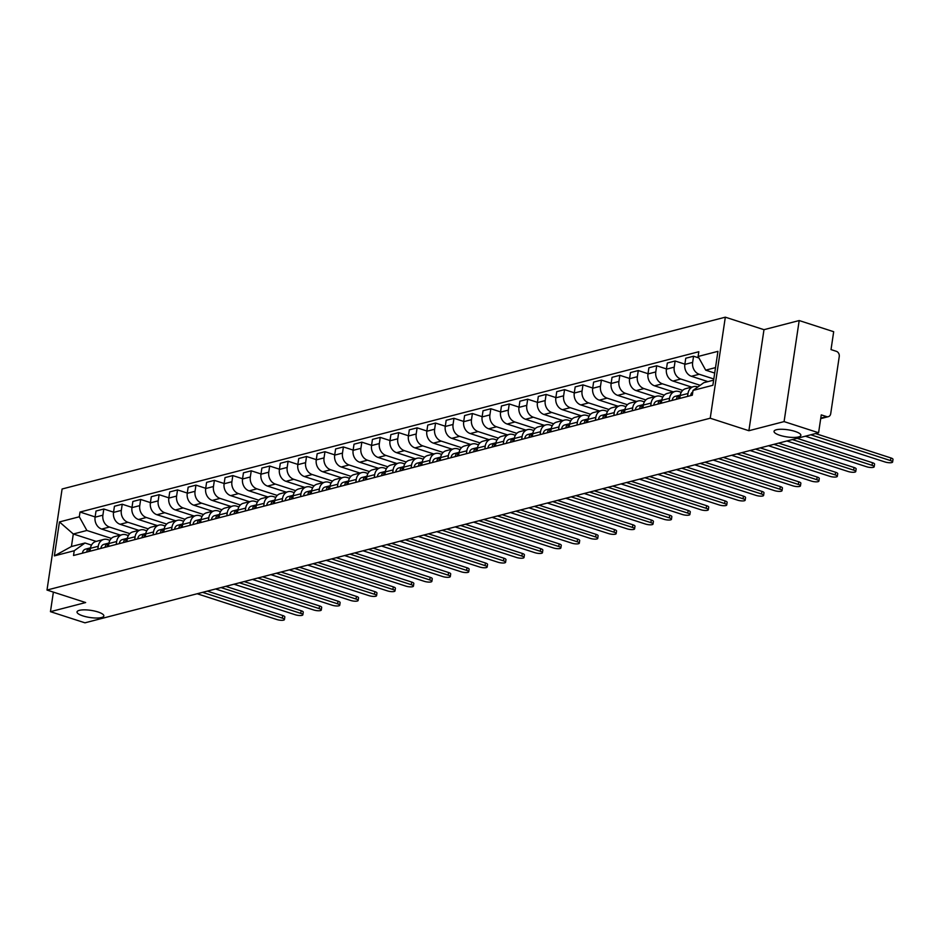 <?xml version="1.0" encoding="UTF-8"?>
<svg xmlns="http://www.w3.org/2000/svg" width="940" height="940" viewBox="0 0 940 940"><rect width="100%" height="100%" fill="white"/><g stroke="black" fill="none" stroke-linecap="round" stroke-linejoin="round"><path stroke-width="1.41" d="M97.995 611.975A13.559 3.607 8.5 0 1 103.846 615.935A13.559 3.607 8.5 0 1 96.479 618.027A13.559 3.607 8.5 0 1 82.873 615.888A13.559 3.607 8.5 0 1 77.021 611.928A13.559 3.607 8.5 0 1 84.4 609.849A13.559 3.607 8.5 0 1 97.995 611.975M795.005 431.401A13.559 3.607 8.5 0 1 800.868 435.361A13.559 3.607 8.5 0 1 793.489 437.441A13.559 3.607 8.5 0 1 779.894 435.314A13.559 3.607 8.5 0 1 774.031 431.354A13.559 3.607 8.5 0 1 781.41 429.263A13.559 3.607 8.5 0 1 795.005 431.401M784.089 421.602L799.188 320.552L763.985 329.681L725.327 317.18L62.099 489L47 590.05L710.229 418.218L748.886 430.72L784.089 421.602L818.587 432.764L84.953 622.82L50.454 611.67L85.658 602.552L47 590.05M799.188 320.552L833.686 331.714L831.019 349.598L836.389 351.337A4.242 3.466 75.5 0 1 839.255 356.495L830.713 413.694A4.242 3.466 75.5 0 1 828.305 416.679L820.702 418.641M53.38 592.106L50.454 611.67M820.773 418.136L826.636 416.608L821.266 414.881L818.587 432.764M826.636 416.608A4.242 3.466 75.5 0 0 828.305 416.679M713.824 378.985L699.219 374.261A9.753 7.967 -104.5 0 1 692.639 362.382L693.556 356.225L685.754 358.234L684.837 364.403A9.753 7.967 75.5 0 0 691.417 376.282L707.938 381.616M693.509 386.646L685.718 388.666A9.753 7.967 75.5 0 0 680.184 395.529L687.986 393.507A9.753 7.967 -104.5 0 1 693.509 386.646A9.753 7.967 -104.5 0 1 697.351 386.787L697.868 386.951M687.986 393.507L687.551 396.41M698.925 357.952L693.556 356.225M680.184 395.529L679.749 398.431M700.171 385.306L680.795 379.031A9.753 7.967 -104.5 0 1 674.203 367.152L675.132 360.995L667.33 363.016L666.413 369.173A9.753 7.967 75.5 0 0 672.993 381.053L691.723 387.115M669.116 401.192L669.55 398.278A9.753 7.967 -104.5 0 1 675.084 391.416A9.753 7.967 -104.5 0 1 678.915 391.557L681.241 392.309M684.872 364.144L675.132 360.995M675.084 391.416L667.283 393.437A9.753 7.967 75.5 0 0 661.76 400.299L661.325 403.213M682.698 390.382L662.359 383.802A9.753 7.967 -104.5 0 1 655.779 371.935L656.696 365.766L648.894 367.787L647.977 373.956A9.753 7.967 75.5 0 0 654.569 385.823L673.298 391.886M650.692 405.963L651.126 403.06A9.753 7.967 -104.5 0 1 656.649 396.198A9.753 7.967 -104.5 0 1 660.491 396.339L662.817 397.091M666.448 368.927L656.696 365.766M656.649 396.198L648.859 398.219A9.753 7.967 75.5 0 0 643.324 405.07L642.889 407.984M664.263 395.164L643.935 388.584A9.753 7.967 -104.5 0 1 637.343 376.705L638.272 370.548L630.47 372.557L629.553 378.726A9.753 7.967 75.5 0 0 636.133 390.605L654.863 396.656M632.256 410.733L632.691 407.831A9.753 7.967 -104.5 0 1 638.225 400.969A9.753 7.967 -104.5 0 1 642.055 401.11L644.382 401.862M648.013 373.697L638.272 370.548M638.225 400.969L630.423 402.99A9.753 7.967 75.5 0 0 624.9 409.852L624.466 412.754M645.839 399.935L625.5 393.355A9.753 7.967 -104.5 0 1 618.92 381.476L619.836 375.319L612.046 377.339L611.118 383.497A9.753 7.967 75.5 0 0 617.709 395.376L636.439 401.439M613.832 415.515L614.266 412.601A9.753 7.967 -104.5 0 1 619.789 405.739A9.753 7.967 -104.5 0 1 623.631 405.892L625.958 406.632M629.589 378.468L619.836 375.319M619.789 405.739L611.999 407.76A9.753 7.967 75.5 0 0 606.465 414.622L606.03 417.536M627.403 404.705L607.076 398.137A9.753 7.967 -104.5 0 1 600.484 386.258L601.412 380.089L593.61 382.11L592.694 388.279A9.753 7.967 75.5 0 0 599.274 400.146L618.003 406.209M595.396 420.286L595.831 417.384A9.753 7.967 -104.5 0 1 601.365 410.522A9.753 7.967 -104.5 0 1 605.195 410.663L607.522 411.414M611.153 383.25L601.412 380.089M601.365 410.522L593.563 412.543A9.753 7.967 75.5 0 0 588.04 419.393L587.606 422.307M608.979 409.488L588.64 402.907A9.753 7.967 -104.5 0 1 582.06 391.028L582.976 384.871L575.186 386.892L574.258 393.049A9.753 7.967 75.5 0 0 580.85 404.929L599.579 410.98M576.972 425.056L577.407 422.154A9.753 7.967 -104.5 0 1 582.941 415.292A9.753 7.967 -104.5 0 1 586.772 415.433L589.098 416.185M592.729 388.02L582.976 384.871M582.941 415.292L575.139 417.313A9.753 7.967 75.5 0 0 569.605 424.175L569.17 427.077M590.543 414.258L570.216 407.678A9.753 7.967 -104.5 0 1 563.624 395.811L564.552 389.642L556.75 391.663L555.834 397.82A9.753 7.967 75.5 0 0 562.414 409.699L581.143 415.762M558.536 429.839L558.971 426.924A9.753 7.967 -104.5 0 1 564.505 420.074A9.753 7.967 -104.5 0 1 568.336 420.215L570.662 420.967M574.293 392.791L564.552 389.642M564.505 420.074L556.703 422.084A9.753 7.967 75.5 0 0 551.181 428.946L550.746 431.86M572.119 419.029L551.78 412.46A9.753 7.967 -104.5 0 1 545.2 400.581L546.116 394.412L538.326 396.433L537.398 402.602A9.753 7.967 75.5 0 0 543.99 414.47L562.719 420.532M540.112 434.609L540.547 431.707A9.753 7.967 -104.5 0 1 546.081 424.845A9.753 7.967 -104.5 0 1 549.912 424.986L552.238 425.738M555.869 397.573L546.116 394.412M546.081 424.845L538.279 426.866A9.753 7.967 75.5 0 0 532.745 433.728L532.31 436.63M553.684 423.811L533.356 417.231A9.753 7.967 -104.5 0 1 526.764 405.352L527.692 399.195L519.89 401.215L518.974 407.373A9.753 7.967 75.5 0 0 525.554 419.252L544.284 425.303M521.688 439.38L522.123 436.477A9.753 7.967 -104.5 0 1 527.645 429.615A9.753 7.967 -104.5 0 1 531.476 429.756L533.803 430.508M537.445 402.344L527.692 399.195M527.645 429.615L519.855 431.636A9.753 7.967 75.5 0 0 514.321 438.498L513.886 441.401M535.26 428.581L514.92 422.001A9.753 7.967 -104.5 0 1 508.34 410.134L509.257 403.965L501.466 405.986L500.538 412.143A9.753 7.967 75.5 0 0 507.13 424.022L525.86 430.085M503.253 444.162L503.687 441.248A9.753 7.967 -104.5 0 1 509.221 434.397A9.753 7.967 -104.5 0 1 513.052 434.538L515.379 435.291M519.009 407.114L509.257 403.965M509.221 434.397L501.42 436.407A9.753 7.967 75.5 0 0 495.885 443.269L495.462 446.183M516.836 433.352L496.496 426.784A9.753 7.967 -104.5 0 1 489.905 414.904L490.833 408.736L483.031 410.757L482.114 416.925A9.753 7.967 75.5 0 0 488.694 428.805L507.424 434.856M484.829 448.932L485.263 446.03A9.753 7.967 -104.5 0 1 490.786 439.168A9.753 7.967 -104.5 0 1 494.628 439.309L496.943 440.061M500.585 411.896L490.833 408.736M490.786 439.168L482.995 441.189A9.753 7.967 75.5 0 0 477.461 448.051L477.027 450.953M498.4 438.134L478.061 431.554A9.753 7.967 -104.5 0 1 471.481 419.675L472.397 413.518L464.607 415.539L463.679 421.696A9.753 7.967 75.5 0 0 470.27 433.575L489 439.626M466.393 453.703L466.828 450.801A9.753 7.967 -104.5 0 1 472.362 443.939A9.753 7.967 -104.5 0 1 476.192 444.079L478.519 444.832M482.149 416.667L472.397 413.518M472.362 443.939L464.56 445.96A9.753 7.967 75.5 0 0 459.037 452.822L458.603 455.724M479.976 442.905L459.637 436.325A9.753 7.967 -104.5 0 1 453.056 424.457L453.973 418.288L446.171 420.309L445.255 426.478A9.753 7.967 75.5 0 0 451.835 438.346L470.564 444.409M447.969 458.485L448.404 455.571A9.753 7.967 -104.5 0 1 453.926 448.721A9.753 7.967 -104.5 0 1 457.768 448.862L460.083 449.614M463.726 421.437L453.973 418.288M453.926 448.721L446.136 450.742A9.753 7.967 75.5 0 0 440.602 457.592L440.167 460.506M461.54 447.675L441.201 441.107A9.753 7.967 -104.5 0 1 434.621 429.228L435.537 423.059L427.747 425.08L426.819 431.248A9.753 7.967 75.5 0 0 433.411 443.128L452.14 449.179M429.533 463.255L429.968 460.353A9.753 7.967 -104.5 0 1 435.502 453.491A9.753 7.967 -104.5 0 1 439.332 453.632L441.659 454.384M445.29 426.22L435.537 423.059M435.502 453.491L427.7 455.512A9.753 7.967 75.5 0 0 422.178 462.374L421.743 465.277M443.116 452.457L422.777 445.877A9.753 7.967 -104.5 0 1 416.197 433.998L417.113 427.841L409.311 429.862L408.395 436.019A9.753 7.967 75.5 0 0 414.975 447.898L433.704 453.95M411.109 468.038L411.544 465.124A9.753 7.967 -104.5 0 1 417.066 458.262A9.753 7.967 -104.5 0 1 420.909 458.403L423.223 459.155M426.866 430.99L417.113 427.841M417.066 458.262L409.276 460.283A9.753 7.967 75.5 0 0 403.742 467.145L403.307 470.047M424.68 457.228L404.353 450.648A9.753 7.967 -104.5 0 1 397.761 438.78L398.689 432.612L390.887 434.632L389.971 440.801A9.753 7.967 75.5 0 0 396.551 452.669L415.28 458.732M392.673 472.808L393.108 469.894A9.753 7.967 -104.5 0 1 398.642 463.044A9.753 7.967 -104.5 0 1 402.473 463.185L404.799 463.937M408.43 435.761L398.689 432.612M398.642 463.044L390.84 465.065A9.753 7.967 75.5 0 0 385.318 471.915L384.883 474.829M406.256 461.998L385.917 455.43A9.753 7.967 -104.5 0 1 379.337 443.551L380.254 437.382L372.452 439.403L371.535 445.572A9.753 7.967 75.5 0 0 378.127 457.451L396.856 463.502M374.249 477.579L374.684 474.677A9.753 7.967 -104.5 0 1 380.207 467.815A9.753 7.967 -104.5 0 1 384.049 467.956L386.363 468.707M390.006 440.543L380.254 437.382M380.207 467.815L372.416 469.836A9.753 7.967 75.5 0 0 366.882 476.697L366.447 479.6M387.821 466.781L367.493 460.201A9.753 7.967 -104.5 0 1 360.901 448.321L361.829 442.164L354.028 444.185L353.111 450.342A9.753 7.967 75.5 0 0 359.691 462.221L378.421 468.273M355.814 482.361L356.248 479.447A9.753 7.967 -104.5 0 1 361.782 472.585A9.753 7.967 -104.5 0 1 365.613 472.726L367.94 473.478M371.57 445.313L361.829 442.164M361.782 472.585L353.981 474.606A9.753 7.967 75.5 0 0 348.458 481.468L348.023 484.37M369.397 471.551L349.057 464.971A9.753 7.967 -104.5 0 1 342.477 453.103L343.394 446.935L335.603 448.956L334.675 455.125A9.753 7.967 75.5 0 0 341.267 466.992L359.997 473.055M337.389 487.132L337.824 484.218A9.753 7.967 -104.5 0 1 343.347 477.367A9.753 7.967 -104.5 0 1 347.189 477.508L349.515 478.26M353.146 450.084L343.394 446.935M343.347 477.367L335.556 479.388A9.753 7.967 75.5 0 0 330.022 486.238L329.588 489.153M350.961 476.322L330.633 469.753A9.753 7.967 -104.5 0 1 324.041 457.874L324.97 451.705L317.168 453.726L316.251 459.895A9.753 7.967 75.5 0 0 322.831 471.774L341.561 477.826M318.954 491.902L319.389 489A9.753 7.967 -104.5 0 1 324.923 482.138A9.753 7.967 -104.5 0 1 328.753 482.279L331.08 483.031M334.711 454.866L324.97 451.705M324.923 482.138L317.121 484.159A9.753 7.967 75.5 0 0 311.598 491.021L311.163 493.923M332.537 481.104L312.197 474.524A9.753 7.967 -104.5 0 1 305.618 462.645L306.534 456.488L298.744 458.509L297.816 464.666A9.753 7.967 75.5 0 0 304.407 476.545L323.137 482.608M300.53 496.684L300.964 493.77A9.753 7.967 -104.5 0 1 306.499 486.908A9.753 7.967 -104.5 0 1 310.329 487.049L312.656 487.801M316.287 459.637L306.534 456.488M306.499 486.908L298.697 488.929A9.753 7.967 75.5 0 0 293.163 495.791L292.728 498.705M314.101 485.874L293.774 479.294A9.753 7.967 -104.5 0 1 287.182 467.427L288.11 461.258L280.308 463.279L279.392 469.448A9.753 7.967 75.5 0 0 285.971 481.315L304.701 487.378M282.094 501.455L282.529 498.541A9.753 7.967 -104.5 0 1 288.063 491.69A9.753 7.967 -104.5 0 1 291.894 491.832L294.22 492.584M297.851 464.419L288.11 461.258M288.063 491.69L280.261 493.712A9.753 7.967 75.5 0 0 274.738 500.562L274.304 503.476M295.677 490.645L275.338 484.077A9.753 7.967 -104.5 0 1 268.758 472.197L269.674 466.04L261.884 468.049L260.956 474.218A9.753 7.967 75.5 0 0 267.548 486.098L286.277 492.149M263.67 506.225L264.105 503.323A9.753 7.967 -104.5 0 1 269.639 496.461A9.753 7.967 -104.5 0 1 273.47 496.602L275.796 497.354M279.427 469.189L269.674 466.04M269.639 496.461L261.837 498.482A9.753 7.967 75.5 0 0 256.303 505.344L255.868 508.246M277.241 495.427L256.914 488.847A9.753 7.967 -104.5 0 1 250.322 476.968L251.25 470.811L243.448 472.832L242.532 478.989A9.753 7.967 75.5 0 0 249.112 490.868L267.841 496.931M245.246 511.007L245.681 508.094A9.753 7.967 -104.5 0 1 251.203 501.231A9.753 7.967 -104.5 0 1 255.034 501.384L257.36 502.125M261.003 473.96L251.25 470.811M251.203 501.231L243.413 503.253A9.753 7.967 75.5 0 0 237.879 510.115L237.444 513.029M258.817 500.197L238.478 493.618A9.753 7.967 -104.5 0 1 231.898 481.75L232.814 475.581L225.024 477.602L224.096 483.771A9.753 7.967 75.5 0 0 230.688 495.639L249.417 501.702M226.81 515.778L227.245 512.876A9.753 7.967 -104.5 0 1 232.779 506.014A9.753 7.967 -104.5 0 1 236.61 506.155L238.936 506.907M242.567 478.742L232.814 475.581M232.779 506.014L224.977 508.035A9.753 7.967 75.5 0 0 219.443 514.885L219.008 517.799M240.382 504.98L220.054 498.4A9.753 7.967 -104.5 0 1 213.462 486.521L214.391 480.363L206.589 482.373L205.672 488.541A9.753 7.967 75.5 0 0 212.252 500.421L230.982 506.472M208.386 520.548L208.821 517.646A9.753 7.967 -104.5 0 1 214.344 510.784A9.753 7.967 -104.5 0 1 218.174 510.925L220.501 511.677M224.143 483.513L214.391 480.363M214.344 510.784L206.553 512.805A9.753 7.967 75.5 0 0 201.019 519.667L200.584 522.57M221.958 509.75L201.618 503.17A9.753 7.967 -104.5 0 1 195.038 491.291L195.955 485.134L188.165 487.155L187.236 493.312A9.753 7.967 75.5 0 0 193.828 505.191L212.558 511.254M189.951 525.331L190.385 522.417A9.753 7.967 -104.5 0 1 195.92 515.555A9.753 7.967 -104.5 0 1 199.75 515.707L202.076 516.46M205.707 488.283L195.955 485.134M195.92 515.555L188.118 517.576A9.753 7.967 75.5 0 0 182.595 524.438L182.16 527.352M203.534 514.521L183.194 507.953A9.753 7.967 -104.5 0 1 176.603 496.073L177.531 489.905L169.729 491.926L168.812 498.094A9.753 7.967 75.5 0 0 175.392 509.962L194.122 516.025M171.526 530.101L171.961 527.199A9.753 7.967 -104.5 0 1 177.484 520.337A9.753 7.967 -104.5 0 1 181.326 520.478L183.641 521.23M187.283 493.065L177.531 489.905M177.484 520.337L169.694 522.358A9.753 7.967 75.5 0 0 164.159 529.208L163.725 532.122M185.098 519.303L164.758 512.723A9.753 7.967 -104.5 0 1 158.179 500.844L159.095 494.687L151.305 496.708L150.377 502.865A9.753 7.967 75.5 0 0 156.968 514.744L175.698 520.795M153.091 534.872L153.525 531.97A9.753 7.967 -104.5 0 1 159.06 525.107A9.753 7.967 -104.5 0 1 162.89 525.249L165.217 526.001M168.847 497.836L159.095 494.687M159.06 525.107L151.258 527.129A9.753 7.967 75.5 0 0 145.735 533.99L145.3 536.893M166.674 524.073L146.335 517.494A9.753 7.967 -104.5 0 1 139.755 505.626L140.671 499.457L132.869 501.478L131.953 507.635A9.753 7.967 75.5 0 0 138.532 519.514L157.262 525.577M134.667 539.654L135.102 536.74A9.753 7.967 -104.5 0 1 140.624 529.89A9.753 7.967 -104.5 0 1 144.466 530.031L146.781 530.783M150.424 502.606L140.671 499.457M140.624 529.89L132.834 531.899A9.753 7.967 75.5 0 0 127.3 538.761L126.865 541.675M148.238 528.844L127.91 522.276A9.753 7.967 -104.5 0 1 121.319 510.397L122.235 504.228L114.445 506.249L113.517 512.418A9.753 7.967 75.5 0 0 120.109 524.285L138.838 530.348M116.231 544.424L116.666 541.522A9.753 7.967 -104.5 0 1 122.2 534.66A9.753 7.967 -104.5 0 1 126.031 534.801L128.357 535.553M131.988 507.389L122.235 504.228M122.2 534.66L114.398 536.681A9.753 7.967 75.5 0 0 108.876 543.543L108.441 546.446M129.814 533.626L109.475 527.046A9.753 7.967 -104.5 0 1 102.895 515.167L103.811 509.01L96.009 511.031L95.093 517.188A9.753 7.967 75.5 0 0 101.673 529.067L120.402 535.119M97.807 549.195L98.242 546.293A9.753 7.967 -104.5 0 1 103.764 539.431A9.753 7.967 -104.5 0 1 107.606 539.572L109.921 540.324M113.564 512.159L103.811 509.01M103.764 539.431L95.974 541.452A9.753 7.967 75.5 0 0 90.44 548.314L90.005 551.216M715.516 367.611L705.693 370.16L714.706 373.074M705.693 370.16L698.103 356.471L717.948 351.337L712.873 385.282L693.027 390.429L703.813 382.686L713.648 380.148M96.186 541.393L73.297 533.99L71.428 546.528L85.011 543.003L74.225 550.746L73.52 555.493L692.322 395.176L693.027 390.429M74.225 550.746L54.379 555.881L59.455 521.935L79.301 516.788L86.88 530.477L73.297 533.99L59.455 521.935M698.103 356.471L698.82 351.724L80.006 512.042L79.301 516.788M725.327 317.18L710.229 418.218M763.985 329.681L748.886 430.72M111.378 538.397L86.88 530.477M85.011 543.003L91.497 545.106M95.128 516.929L80.006 512.042M71.428 546.528L54.379 555.881M692.803 391.933A5.299 4.336 75.5 0 0 690.641 395.611M815.497 433.563L890.897 457.945A4.876 1.293 8.5 0 1 893 459.366L892.612 461.998A4.876 1.293 -171.5 0 0 890.509 460.577L810.774 434.785M805.333 436.195L885.069 461.987A4.876 1.293 -171.5 0 0 889.957 462.75A4.876 1.293 -171.5 0 0 892.612 461.998M680.255 395.129L680.102 395.141A5.299 4.336 75.5 0 0 679.514 395.247A5.299 4.336 75.5 0 0 676.471 399.288M675.848 396.245A5.299 4.336 75.5 0 0 675.261 396.339A5.299 4.336 75.5 0 0 672.218 400.381M797.073 438.334L872.461 462.715A4.876 1.293 8.5 0 1 874.576 464.149L874.177 466.769A4.876 1.293 -171.5 0 0 872.073 465.347L792.338 439.556M680.207 395.364A5.299 4.336 75.5 0 0 678.468 398.76M786.909 440.966L866.645 466.757A4.876 1.293 -171.5 0 0 871.521 467.521A4.876 1.293 -171.5 0 0 874.177 466.769M661.819 399.899L661.678 399.911A5.299 4.336 75.5 0 0 661.079 400.017A5.299 4.336 75.5 0 0 658.035 404.059M657.424 401.016A5.299 4.336 75.5 0 0 656.825 401.122A5.299 4.336 75.5 0 0 653.782 405.163M778.637 443.116L854.037 467.497A4.876 1.293 8.5 0 1 856.14 468.919L855.752 471.551A4.876 1.293 -171.5 0 0 853.649 470.118L773.914 444.338M661.784 400.135A5.299 4.336 75.5 0 0 660.045 403.542M768.474 445.748L848.209 471.528A4.876 1.293 -171.5 0 0 853.097 472.291A4.876 1.293 -171.5 0 0 855.752 471.551M643.395 404.682L643.242 404.694A5.299 4.336 75.5 0 0 642.655 404.788A5.299 4.336 75.5 0 0 639.611 408.829M638.989 405.786A5.299 4.336 75.5 0 0 638.401 405.892A5.299 4.336 75.5 0 0 635.358 409.934M760.213 447.887L835.613 472.268A4.876 1.293 8.5 0 1 837.716 473.69L837.317 476.322A4.876 1.293 -171.5 0 0 835.214 474.9L755.478 449.109M643.348 404.917A5.299 4.336 75.5 0 0 641.609 408.312M750.05 450.519L829.785 476.31A4.876 1.293 -171.5 0 0 834.673 477.074A4.876 1.293 -171.5 0 0 837.317 476.322M624.959 409.452L624.818 409.464A5.299 4.336 75.5 0 0 624.219 409.57A5.299 4.336 75.5 0 0 621.175 413.612M620.564 410.569A5.299 4.336 75.5 0 0 619.965 410.663A5.299 4.336 75.5 0 0 616.922 414.704M741.777 452.657L817.177 477.05A4.876 1.293 8.5 0 1 819.281 478.472L818.893 481.092A4.876 1.293 -171.5 0 0 816.789 479.67L737.054 453.891M624.924 409.687A5.299 4.336 75.5 0 0 623.185 413.083M731.614 455.289L811.349 481.08A4.876 1.293 -171.5 0 0 816.237 481.844A4.876 1.293 -171.5 0 0 818.893 481.092M606.535 414.223L606.382 414.235A5.299 4.336 75.5 0 0 605.795 414.34A5.299 4.336 75.5 0 0 602.752 418.382M602.129 415.339A5.299 4.336 75.5 0 0 601.541 415.445A5.299 4.336 75.5 0 0 598.498 419.487M723.354 457.439L798.753 481.821A4.876 1.293 8.5 0 1 800.857 483.242L800.457 485.874A4.876 1.293 -171.5 0 0 798.354 484.441L718.618 458.661M606.488 414.458A5.299 4.336 75.5 0 0 604.761 417.865M713.19 460.071L792.925 485.851A4.876 1.293 -171.5 0 0 797.813 486.615A4.876 1.293 -171.5 0 0 800.457 485.874M588.111 419.005L587.958 419.017A5.299 4.336 75.5 0 0 587.359 419.111A5.299 4.336 75.5 0 0 584.316 423.153M583.705 420.121A5.299 4.336 75.5 0 0 583.106 420.215A5.299 4.336 75.5 0 0 580.062 424.257M704.918 462.21L780.318 486.591A4.876 1.293 8.5 0 1 782.421 488.013L782.033 490.645A4.876 1.293 -171.5 0 0 779.93 489.223L700.194 463.432M588.064 419.24A5.299 4.336 75.5 0 0 586.325 422.636M694.754 464.842L774.49 490.633A4.876 1.293 -171.5 0 0 779.377 491.397A4.876 1.293 -171.5 0 0 782.033 490.645M569.675 423.776L569.523 423.787A5.299 4.336 75.5 0 0 568.935 423.893A5.299 4.336 75.5 0 0 565.892 427.935M565.269 424.892A5.299 4.336 75.5 0 0 564.682 424.986A5.299 4.336 75.5 0 0 561.638 429.039M686.494 466.98L761.894 491.373A4.876 1.293 8.5 0 1 763.997 492.795L763.597 495.415A4.876 1.293 -171.5 0 0 761.494 493.994L681.759 468.214M569.64 424.011A5.299 4.336 75.5 0 0 567.901 427.406M676.33 469.612L756.066 495.404A4.876 1.293 -171.5 0 0 760.954 496.167A4.876 1.293 -171.5 0 0 763.597 495.415M551.251 428.546L551.098 428.558A5.299 4.336 75.5 0 0 550.499 428.663A5.299 4.336 75.5 0 0 547.456 432.706M546.845 429.662A5.299 4.336 75.5 0 0 546.246 429.768A5.299 4.336 75.5 0 0 543.202 433.81M668.058 471.763L743.458 496.144A4.876 1.293 8.5 0 1 745.561 497.565L745.173 500.197A4.876 1.293 -171.5 0 0 743.07 498.764L663.334 472.985M551.204 428.781A5.299 4.336 75.5 0 0 549.465 432.189M657.894 474.395L737.63 500.174A4.876 1.293 -171.5 0 0 742.518 500.938A4.876 1.293 -171.5 0 0 745.173 500.197M532.816 433.328L532.663 433.34A5.299 4.336 75.5 0 0 532.075 433.434A5.299 4.336 75.5 0 0 529.032 437.476M528.409 434.445A5.299 4.336 75.5 0 0 527.822 434.538A5.299 4.336 75.5 0 0 524.779 438.581M649.634 476.533L725.034 500.914A4.876 1.293 8.5 0 1 727.137 502.336L726.738 504.968A4.876 1.293 -171.5 0 0 724.634 503.546L644.899 477.755M532.78 433.563A5.299 4.336 75.5 0 0 531.041 436.959M639.47 479.165L719.206 504.956A4.876 1.293 -171.5 0 0 724.094 505.72A4.876 1.293 -171.5 0 0 726.738 504.968M514.391 438.099L514.239 438.111A5.299 4.336 75.5 0 0 513.639 438.216A5.299 4.336 75.5 0 0 510.596 442.258M509.985 439.215A5.299 4.336 75.5 0 0 509.386 439.321A5.299 4.336 75.5 0 0 506.343 443.363M631.198 481.304L706.598 505.697A4.876 1.293 8.5 0 1 708.701 507.118L708.314 509.738A4.876 1.293 -171.5 0 0 706.21 508.317L626.475 482.537M514.345 438.334A5.299 4.336 75.5 0 0 512.606 441.741M621.046 483.936L700.77 509.727A4.876 1.293 -171.5 0 0 705.658 510.49A4.876 1.293 -171.5 0 0 708.314 509.738M495.956 442.869L495.803 442.881A5.299 4.336 75.5 0 0 495.216 442.987A5.299 4.336 75.5 0 0 492.172 447.029M491.549 443.986A5.299 4.336 75.5 0 0 490.962 444.091A5.299 4.336 75.5 0 0 487.919 448.133M612.774 486.086L688.174 510.467A4.876 1.293 8.5 0 1 690.277 511.889L689.878 514.521A4.876 1.293 -171.5 0 0 687.775 513.099L608.051 487.308M495.921 443.116A5.299 4.336 75.5 0 0 494.182 446.512M602.611 488.718L682.346 514.497A4.876 1.293 -171.5 0 0 687.234 515.261A4.876 1.293 -171.5 0 0 689.878 514.521M477.532 447.652L477.379 447.663A5.299 4.336 75.5 0 0 476.78 447.757A5.299 4.336 75.5 0 0 473.737 451.799M473.126 448.768A5.299 4.336 75.5 0 0 472.526 448.862A5.299 4.336 75.5 0 0 469.483 452.904M594.339 490.856L669.738 515.238A4.876 1.293 8.5 0 1 671.841 516.671L671.454 519.291A4.876 1.293 -171.5 0 0 669.351 517.87L589.615 492.078M477.485 447.887A5.299 4.336 75.5 0 0 475.746 451.282M584.187 493.488L663.91 519.279A4.876 1.293 -171.5 0 0 668.798 520.043A4.876 1.293 -171.5 0 0 671.454 519.291M459.096 452.422L458.943 452.434A5.299 4.336 75.5 0 0 458.356 452.539A5.299 4.336 75.5 0 0 455.312 456.582M454.69 453.538A5.299 4.336 75.5 0 0 454.102 453.644A5.299 4.336 75.5 0 0 451.059 457.686M575.914 495.627L651.314 520.02A4.876 1.293 8.5 0 1 653.418 521.442L653.018 524.062A4.876 1.293 -171.5 0 0 650.915 522.64L571.191 496.861M459.061 452.657A5.299 4.336 75.5 0 0 457.322 456.065M565.751 498.259L645.486 524.05A4.876 1.293 -171.5 0 0 650.374 524.814A4.876 1.293 -171.5 0 0 653.018 524.062M440.672 457.193L440.519 457.216A5.299 4.336 75.5 0 0 439.92 457.31A5.299 4.336 75.5 0 0 436.877 461.352M436.266 458.309A5.299 4.336 75.5 0 0 435.666 458.414A5.299 4.336 75.5 0 0 432.623 462.457M557.49 500.409L632.879 524.79A4.876 1.293 8.5 0 1 634.982 526.212L634.594 528.844A4.876 1.293 -171.5 0 0 632.491 527.422L552.755 501.631M440.625 457.439A5.299 4.336 75.5 0 0 438.886 460.835M547.327 503.041L627.05 528.821A4.876 1.293 -171.5 0 0 631.939 529.596A4.876 1.293 -171.5 0 0 634.594 528.844M422.236 461.975L422.084 461.987A5.299 4.336 75.5 0 0 421.496 462.081A5.299 4.336 75.5 0 0 418.453 466.134M417.83 463.091A5.299 4.336 75.5 0 0 417.243 463.185A5.299 4.336 75.5 0 0 414.199 467.227M539.055 505.18L614.455 529.561A4.876 1.293 8.5 0 1 616.558 530.994L616.17 533.615A4.876 1.293 -171.5 0 0 614.055 532.193L534.331 506.402M422.201 462.21A5.299 4.336 75.5 0 0 420.462 465.606M528.891 507.812L608.627 533.603A4.876 1.293 -171.5 0 0 613.514 534.366A4.876 1.293 -171.5 0 0 616.17 533.615M403.812 466.745L403.66 466.757A5.299 4.336 75.5 0 0 403.06 466.863A5.299 4.336 75.5 0 0 400.017 470.905M399.406 467.862A5.299 4.336 75.5 0 0 398.819 467.967A5.299 4.336 75.5 0 0 395.775 472.009M520.631 509.95L596.019 534.343A4.876 1.293 8.5 0 1 598.122 535.765L597.734 538.397A4.876 1.293 -171.5 0 0 595.631 536.963L515.895 511.184M403.765 466.98A5.299 4.336 75.5 0 0 402.026 470.388M510.467 512.594L590.202 538.373A4.876 1.293 -171.5 0 0 595.079 539.137A4.876 1.293 -171.5 0 0 597.734 538.397M385.377 471.516L385.224 471.539A5.299 4.336 75.5 0 0 384.636 471.633A5.299 4.336 75.5 0 0 381.593 475.675M380.982 472.632A5.299 4.336 75.5 0 0 380.383 472.738A5.299 4.336 75.5 0 0 377.339 476.78M502.195 514.732L577.595 539.114A4.876 1.293 8.5 0 1 579.698 540.535L579.31 543.167A4.876 1.293 -171.5 0 0 577.207 541.745L497.471 515.954M385.341 471.763A5.299 4.336 75.5 0 0 383.602 475.158M492.031 517.364L571.767 543.144A4.876 1.293 -171.5 0 0 576.655 543.919A4.876 1.293 -171.5 0 0 579.31 543.167M366.953 476.298L366.8 476.31A5.299 4.336 75.5 0 0 366.212 476.416A5.299 4.336 75.5 0 0 363.169 480.457M362.546 477.414A5.299 4.336 75.5 0 0 361.959 477.508A5.299 4.336 75.5 0 0 358.916 481.55M483.771 519.503L559.159 543.884A4.876 1.293 8.5 0 1 561.274 545.317L560.875 547.938A4.876 1.293 -171.5 0 0 558.771 546.516L479.036 520.725M366.906 476.533A5.299 4.336 75.5 0 0 365.166 479.929M473.607 522.135L553.343 547.926A4.876 1.293 -171.5 0 0 558.231 548.69A4.876 1.293 -171.5 0 0 560.875 547.938M348.517 481.069L348.376 481.08A5.299 4.336 75.5 0 0 347.777 481.186A5.299 4.336 75.5 0 0 344.733 485.228M344.122 482.185A5.299 4.336 75.5 0 0 343.523 482.291A5.299 4.336 75.5 0 0 340.48 486.332M465.335 524.273L540.735 548.666A4.876 1.293 8.5 0 1 542.838 550.088L542.451 552.72A4.876 1.293 -171.5 0 0 540.347 551.287L460.612 525.507M348.481 481.304A5.299 4.336 75.5 0 0 346.743 484.711M455.172 526.917L534.907 552.697A4.876 1.293 -171.5 0 0 539.795 553.46A4.876 1.293 -171.5 0 0 542.451 552.72M330.093 485.851L329.94 485.863A5.299 4.336 75.5 0 0 329.353 485.957A5.299 4.336 75.5 0 0 326.309 489.998M325.687 486.955A5.299 4.336 75.5 0 0 325.099 487.061A5.299 4.336 75.5 0 0 322.056 491.103M446.911 529.056L522.311 553.437A4.876 1.293 8.5 0 1 524.414 554.859L524.015 557.49A4.876 1.293 -171.5 0 0 521.912 556.069L442.176 530.278M330.046 486.086A5.299 4.336 75.5 0 0 328.319 489.481M436.748 531.688L516.483 557.467A4.876 1.293 -171.5 0 0 521.371 558.243A4.876 1.293 -171.5 0 0 524.015 557.49M311.669 490.621L311.516 490.633A5.299 4.336 75.5 0 0 310.917 490.739A5.299 4.336 75.5 0 0 307.873 494.781M307.262 491.738A5.299 4.336 75.5 0 0 306.663 491.832A5.299 4.336 75.5 0 0 303.62 495.873M428.476 533.826L503.875 558.207A4.876 1.293 8.5 0 1 505.978 559.641L505.591 562.261A4.876 1.293 -171.5 0 0 503.488 560.839L423.752 535.048M311.622 490.856A5.299 4.336 75.5 0 0 309.883 494.252M418.312 536.458L498.047 562.249A4.876 1.293 -171.5 0 0 502.935 563.013A4.876 1.293 -171.5 0 0 505.591 562.261M293.233 495.392L293.08 495.404A5.299 4.336 75.5 0 0 292.493 495.509A5.299 4.336 75.5 0 0 289.45 499.551M288.827 496.508A5.299 4.336 75.5 0 0 288.239 496.614A5.299 4.336 75.5 0 0 285.196 500.656M410.052 538.608L485.451 562.99A4.876 1.293 8.5 0 1 487.555 564.411L487.155 567.043A4.876 1.293 -171.5 0 0 485.052 565.61L405.316 539.83M293.186 495.627A5.299 4.336 75.5 0 0 291.459 499.034M399.888 541.24L479.623 567.02A4.876 1.293 -171.5 0 0 484.511 567.784A4.876 1.293 -171.5 0 0 487.155 567.043M274.809 500.174L274.656 500.186A5.299 4.336 75.5 0 0 274.057 500.28A5.299 4.336 75.5 0 0 271.014 504.322M270.403 501.279A5.299 4.336 75.5 0 0 269.804 501.384A5.299 4.336 75.5 0 0 266.76 505.426M391.616 543.379L467.015 567.76A4.876 1.293 8.5 0 1 469.119 569.182L468.731 571.814A4.876 1.293 -171.5 0 0 466.628 570.392L386.892 544.601M274.762 500.409A5.299 4.336 75.5 0 0 273.023 503.805M381.452 546.011L461.188 571.802A4.876 1.293 -171.5 0 0 466.076 572.566A4.876 1.293 -171.5 0 0 468.731 571.814M256.373 504.945L256.221 504.956A5.299 4.336 75.5 0 0 255.633 505.062A5.299 4.336 75.5 0 0 252.59 509.104M251.967 506.061A5.299 4.336 75.5 0 0 251.38 506.155A5.299 4.336 75.5 0 0 248.336 510.197M373.192 548.149L448.591 572.53A4.876 1.293 8.5 0 1 450.695 573.964L450.295 576.584A4.876 1.293 -171.5 0 0 448.192 575.163L368.457 549.371M256.338 505.18A5.299 4.336 75.5 0 0 254.599 508.575M363.028 550.781L442.764 576.572A4.876 1.293 -171.5 0 0 447.652 577.336A4.876 1.293 -171.5 0 0 450.295 576.584M237.949 509.715L237.797 509.727A5.299 4.336 75.5 0 0 237.197 509.832A5.299 4.336 75.5 0 0 234.154 513.875M233.543 510.831A5.299 4.336 75.5 0 0 232.944 510.937A5.299 4.336 75.5 0 0 229.9 514.979M354.756 552.932L430.156 577.313A4.876 1.293 8.5 0 1 432.259 578.735L431.871 581.366A4.876 1.293 -171.5 0 0 429.768 579.933L350.032 554.154M237.902 509.95A5.299 4.336 75.5 0 0 236.163 513.357M344.592 555.563L424.328 581.343A4.876 1.293 -171.5 0 0 429.216 582.107A4.876 1.293 -171.5 0 0 431.871 581.366M219.513 514.497L219.361 514.509A5.299 4.336 75.5 0 0 218.773 514.603A5.299 4.336 75.5 0 0 215.73 518.645M215.107 515.602A5.299 4.336 75.5 0 0 214.52 515.707A5.299 4.336 75.5 0 0 211.476 519.75M336.332 557.702L411.732 582.083A4.876 1.293 8.5 0 1 413.835 583.505L413.436 586.137A4.876 1.293 -171.5 0 0 411.332 584.715L331.609 558.924M219.478 514.732A5.299 4.336 75.5 0 0 217.739 518.128M326.168 560.334L405.904 586.125A4.876 1.293 -171.5 0 0 410.792 586.889A4.876 1.293 -171.5 0 0 413.436 586.137M201.089 519.268L200.937 519.279A5.299 4.336 75.5 0 0 200.338 519.385A5.299 4.336 75.5 0 0 197.294 523.427M196.683 520.384A5.299 4.336 75.5 0 0 196.084 520.478A5.299 4.336 75.5 0 0 193.041 524.52M317.896 562.472L393.296 586.865A4.876 1.293 8.5 0 1 395.399 588.287L395.012 590.908A4.876 1.293 -171.5 0 0 392.908 589.486L313.173 563.706M201.042 519.503A5.299 4.336 75.5 0 0 199.304 522.899M307.744 565.105L387.468 590.896A4.876 1.293 -171.5 0 0 392.356 591.66A4.876 1.293 -171.5 0 0 395.012 590.908M182.654 524.038L182.501 524.05A5.299 4.336 75.5 0 0 181.913 524.156A5.299 4.336 75.5 0 0 178.87 528.198M178.248 525.154A5.299 4.336 75.5 0 0 177.66 525.26A5.299 4.336 75.5 0 0 174.617 529.302M299.472 567.255L374.872 591.636A4.876 1.293 8.5 0 1 376.975 593.058L376.576 595.69A4.876 1.293 -171.5 0 0 374.473 594.256L294.749 568.477M182.618 524.273A5.299 4.336 75.5 0 0 180.88 527.681M289.309 569.887L369.044 595.666A4.876 1.293 -171.5 0 0 373.932 596.43A4.876 1.293 -171.5 0 0 376.576 595.69M164.23 528.821L164.077 528.832A5.299 4.336 75.5 0 0 163.478 528.926A5.299 4.336 75.5 0 0 160.434 532.968M159.824 529.937A5.299 4.336 75.5 0 0 159.224 530.031A5.299 4.336 75.5 0 0 156.181 534.073M281.048 572.025L356.436 596.407A4.876 1.293 8.5 0 1 358.539 597.828L358.152 600.46A4.876 1.293 -171.5 0 0 356.048 599.038L276.313 573.247M164.183 529.056A5.299 4.336 75.5 0 0 162.444 532.451M270.885 574.657L350.608 600.448A4.876 1.293 -171.5 0 0 355.496 601.212A4.876 1.293 -171.5 0 0 358.152 600.46M145.794 533.591L145.641 533.603A5.299 4.336 75.5 0 0 145.054 533.709A5.299 4.336 75.5 0 0 142.011 537.751M141.388 534.707A5.299 4.336 75.5 0 0 140.8 534.801A5.299 4.336 75.5 0 0 137.757 538.855M262.613 576.796L338.012 601.189A4.876 1.293 8.5 0 1 340.115 602.611L339.728 605.231A4.876 1.293 -171.5 0 0 337.613 603.809L257.889 578.029M145.759 533.826A5.299 4.336 75.5 0 0 144.02 537.222M252.449 579.428L332.184 605.219A4.876 1.293 -171.5 0 0 337.072 605.983A4.876 1.293 -171.5 0 0 339.728 605.231M127.37 538.361L127.217 538.373A5.299 4.336 75.5 0 0 126.618 538.479A5.299 4.336 75.5 0 0 123.575 542.521M122.964 539.478A5.299 4.336 75.5 0 0 122.376 539.584A5.299 4.336 75.5 0 0 119.321 543.626M244.189 581.578L319.577 605.959A4.876 1.293 8.5 0 1 321.68 607.381L321.292 610.013A4.876 1.293 -171.5 0 0 319.189 608.591L239.453 582.8M127.323 538.596A5.299 4.336 75.5 0 0 125.584 542.004M234.025 584.21L313.748 609.99A4.876 1.293 -171.5 0 0 318.637 610.753A4.876 1.293 -171.5 0 0 321.292 610.013M108.934 543.144L108.782 543.155A5.299 4.336 75.5 0 0 108.194 543.25A5.299 4.336 75.5 0 0 105.151 547.292M104.528 544.26A5.299 4.336 75.5 0 0 103.941 544.354A5.299 4.336 75.5 0 0 100.897 548.396M225.753 586.348L301.153 610.73A4.876 1.293 8.5 0 1 303.256 612.152L302.868 614.784A4.876 1.293 -171.5 0 0 300.753 613.362L221.029 587.571M108.899 543.379A5.299 4.336 75.5 0 0 107.16 546.774M215.589 588.981L295.325 614.772A4.876 1.293 -171.5 0 0 300.213 615.536A4.876 1.293 -171.5 0 0 302.868 614.784M90.51 547.914L90.358 547.926A5.299 4.336 75.5 0 0 89.77 548.032A5.299 4.336 75.5 0 0 86.715 552.074M86.104 549.03A5.299 4.336 75.5 0 0 85.517 549.136A5.299 4.336 75.5 0 0 82.473 553.178M207.329 591.119L282.717 615.512A4.876 1.293 8.5 0 1 284.832 616.934L284.432 619.554A4.876 1.293 -171.5 0 0 282.329 618.132L202.594 592.353M90.463 548.149A5.299 4.336 75.5 0 0 88.724 551.557M197.165 593.751L276.901 619.542A4.876 1.293 -171.5 0 0 281.777 620.306A4.876 1.293 -171.5 0 0 284.432 619.554M101.673 529.067L109.475 527.046M120.109 524.285L127.91 522.276M138.532 519.514L146.335 517.494M156.968 514.744L164.758 512.723M175.392 509.962L183.194 507.953M193.828 505.191L201.618 503.17M212.252 500.421L220.054 498.4M230.688 495.639L238.478 493.618M249.112 490.868L256.914 488.847M267.548 486.098L275.338 484.077M285.971 481.315L293.774 479.294M304.407 476.545L312.197 474.524M322.831 471.774L330.633 469.753M341.267 466.992L349.057 464.971M359.691 462.221L367.493 460.201M378.127 457.451L385.917 455.43M396.551 452.669L404.353 450.648M414.975 447.898L422.777 445.877M433.411 443.128L441.201 441.107M451.835 438.346L459.637 436.325M470.27 433.575L478.061 431.554M488.694 428.805L496.496 426.784M507.13 424.022L514.92 422.001M525.554 419.252L533.356 417.231M543.99 414.47L551.78 412.46M562.414 409.699L570.216 407.678M580.85 404.929L588.64 402.907M599.274 400.146L607.076 398.137M617.709 395.376L625.5 393.355M636.133 390.605L643.935 388.584M654.569 385.823L662.359 383.802M672.993 381.053L680.795 379.031M691.417 376.282L699.219 374.261M108.876 543.543L116.666 541.522M127.3 538.761L135.102 536.74M145.735 533.99L153.525 531.97M164.159 529.208L171.961 527.199M182.595 524.438L190.385 522.417M201.019 519.667L208.821 517.646M219.443 514.885L227.245 512.876M237.879 510.115L245.681 508.094M256.303 505.344L264.105 503.323M274.738 500.562L282.529 498.541M293.163 495.791L300.964 493.77M311.598 491.021L319.389 489M330.022 486.238L337.824 484.218M348.458 481.468L356.248 479.447M366.882 476.697L374.684 474.677M385.318 471.915L393.108 469.894M403.742 467.145L411.544 465.124M422.178 462.374L429.968 460.353M440.602 457.592L448.404 455.571M459.037 452.822L466.828 450.801M477.461 448.051L485.263 446.03M495.885 443.269L503.687 441.248M514.321 438.498L522.123 436.477M532.745 433.728L540.547 431.707M551.181 428.946L558.971 426.924M569.605 424.175L577.407 422.154M588.04 419.393L595.831 417.384M606.465 414.622L614.266 412.601M624.9 409.852L632.691 407.831M643.324 405.07L651.126 403.06M661.76 400.299L669.55 398.278M90.44 548.314L98.242 546.293M113.517 512.418L121.319 510.397M131.953 507.635L139.755 505.626M150.377 502.865L158.179 500.844M168.812 498.094L176.603 496.073M187.236 493.312L195.038 491.291M205.672 488.541L213.462 486.521M224.096 483.771L231.898 481.75M242.532 478.989L250.322 476.968M260.956 474.218L268.758 472.197M279.392 469.448L287.182 467.427M297.816 464.666L305.618 462.645M316.251 459.895L324.041 457.874M334.675 455.125L342.477 453.103M353.111 450.342L360.901 448.321M371.535 445.572L379.337 443.551M389.971 440.801L397.761 438.78M408.395 436.019L416.197 433.998M426.819 431.248L434.621 429.228M445.255 426.478L453.056 424.457M463.679 421.696L471.481 419.675M482.114 416.925L489.905 414.904M500.538 412.143L508.34 410.134M518.974 407.373L526.764 405.352M537.398 402.602L545.2 400.581M555.834 397.82L563.624 395.811M574.258 393.049L582.06 391.028M592.694 388.279L600.484 386.258M611.118 383.497L618.92 381.476M629.553 378.726L637.343 376.705M647.977 373.956L655.779 371.935M666.413 369.173L674.203 367.152M684.837 364.403L692.639 362.382M95.093 517.188L102.895 515.167M890.509 460.577L890.897 457.945M872.073 465.347L872.461 462.715M853.649 470.118L854.037 467.497M835.214 474.9L835.613 472.268M816.789 479.67L817.177 477.05M798.354 484.441L798.753 481.821M779.93 489.223L780.318 486.591M761.494 493.994L761.894 491.373M743.07 498.764L743.458 496.144M724.634 503.546L725.034 500.914M706.21 508.317L706.598 505.697M687.775 513.099L688.174 510.467M669.351 517.87L669.738 515.238M650.915 522.64L651.314 520.02M632.491 527.422L632.879 524.79M614.055 532.193L614.455 529.561M595.631 536.963L596.019 534.343M577.207 541.745L577.595 539.114M558.771 546.516L559.159 543.884M540.347 551.287L540.735 548.666M521.912 556.069L522.311 553.437M503.488 560.839L503.875 558.207M485.052 565.61L485.451 562.99M466.628 570.392L467.015 567.76M448.192 575.163L448.591 572.53M429.768 579.933L430.156 577.313M411.332 584.715L411.732 582.083M392.908 589.486L393.296 586.865M374.473 594.256L374.872 591.636M356.048 599.038L356.436 596.407M337.613 603.809L338.012 601.189M319.189 608.591L319.577 605.959M300.753 613.362L301.153 610.73M282.329 618.132L282.717 615.512M679.514 395.247L675.261 396.339M661.079 400.017L656.825 401.122M642.655 404.788L638.401 405.892M624.219 409.57L619.965 410.663M605.795 414.34L601.541 415.445M587.359 419.111L583.106 420.215M568.935 423.893L564.682 424.986M550.499 428.663L546.246 429.768M532.075 433.434L527.822 434.538M513.639 438.216L509.386 439.321M495.216 442.987L490.962 444.091M476.78 447.757L472.526 448.862M458.356 452.539L454.102 453.644M439.92 457.31L435.666 458.414M421.496 462.081L417.243 463.185M403.06 466.863L398.819 467.967M384.636 471.633L380.383 472.738M366.212 476.416L361.959 477.508M347.777 481.186L343.523 482.291M329.353 485.957L325.099 487.061M310.917 490.739L306.663 491.832M292.493 495.509L288.239 496.614M274.057 500.28L269.804 501.384M255.633 505.062L251.38 506.155M237.197 509.832L232.944 510.937M218.773 514.603L214.52 515.707M200.338 519.385L196.084 520.478M181.913 524.156L177.66 525.26M163.478 528.926L159.224 530.031M145.054 533.709L140.8 534.801M126.618 538.479L122.376 539.584M108.194 543.25L103.941 544.354M89.77 548.032L85.517 549.136"/></g></svg>
